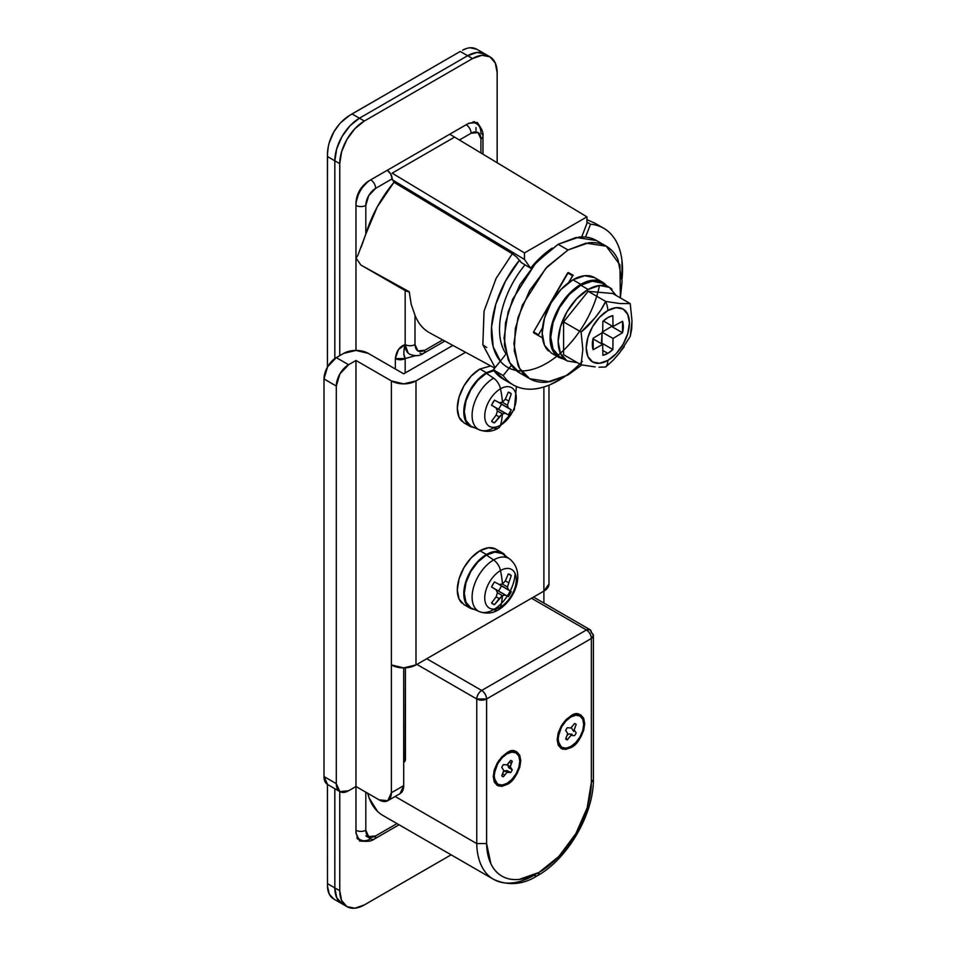 <?xml version="1.0" encoding="UTF-8"?>
<svg xmlns="http://www.w3.org/2000/svg" width="956" height="956" viewBox="0 0 956 956"><rect width="100%" height="100%" fill="white"/><g stroke="black" fill="none" stroke-linecap="round" stroke-linejoin="round"><path stroke-width="1.43" d="M486.724 347.482L482.876 344.853M565.821 719.88L570.935 716.928A18.092 10.444 -60 0 1 583.722 724.313A18.092 10.444 -60 0 1 570.935 746.457A18.092 10.444 -60 0 1 558.149 739.072A18.092 10.444 -60 0 1 570.935 716.928L565.821 719.88L570.935 716.928L566.036 720.872L561.889 726.476L559.117 732.858L558.149 739.072L559.117 744.162L561.889 747.353L566.036 748.166L570.935 746.457L575.823 742.513L579.981 736.909L582.754 730.527L583.722 724.313L582.754 719.223L579.981 716.032L575.823 715.219L570.935 716.928M567.099 739.813L566.131 738.14L567.099 739.813M570.433 746.732L570.935 747.592L562.666 749.193L557.157 739.645L562.666 723.74L570.935 715.793L576.205 713.953L580.674 714.825L583.662 718.255L584.702 723.74L583.662 730.432L580.674 737.315L576.205 743.338L570.935 747.592L565.665 749.432L561.196 748.56L558.208 745.13L557.157 739.645L558.208 732.953L561.196 726.07L565.665 720.047L570.935 715.793C577.448 711.121 582.037 713.774 584.702 723.74C582.037 736.789 577.448 744.748 570.935 747.592L570.433 746.732M557.766 734.614L558.149 735.224M501.9 756.782L507.015 753.83A18.092 10.444 -60 0 1 519.801 761.215A18.092 10.444 -60 0 1 507.015 783.37L511.902 779.415L516.061 773.822L518.833 767.429L519.801 761.215L518.833 756.124L516.061 752.934L511.902 752.121L507.015 753.83L502.115 757.773L497.968 763.378L495.196 769.771L494.216 775.985L495.196 781.076L497.968 784.267L502.115 785.067L507.015 783.37A18.092 10.444 -60 0 1 494.216 775.985A18.092 10.444 -60 0 1 507.015 753.83L501.9 756.782L507.015 753.83M506.513 783.645L507.015 784.506L498.745 786.095L493.236 776.547L498.745 760.641L507.015 752.695L512.285 750.854L516.754 751.727L519.741 755.168L520.781 760.641L519.741 767.333L516.754 774.217L512.285 780.251L507.015 784.506L501.745 786.334L497.275 785.462L494.288 782.032L493.236 776.547L494.288 769.855L497.275 762.972L501.745 756.949L507.015 752.695C513.527 748.034 518.116 750.675 520.781 760.641C518.116 773.691 513.527 781.65 507.015 784.506L506.513 783.645M493.846 771.516L494.216 772.125M476.757 843.598A81.057 46.796 120 0 0 493.523 879.305C508.293 886.057 522.956 884.826 537.535 875.636A6.955 4.015 -120 0 0 538.969 872.458A74.102 42.781 -60 0 1 486.592 843.527L476.757 843.598L395.127 796.468L476.757 843.598L476.757 698.979A6.955 4.015 -60 0 1 481.669 690.459L586.446 629.968A6.955 4.015 -60 0 1 589.924 629.622A6.955 4.015 -60 0 1 591.358 632.8A6.955 4.015 180 0 1 593.401 635.644A6.955 4.015 180 0 1 591.358 638.488L486.592 698.979L486.592 843.527L490.906 863.782C493.631 869.458 497.443 873.653 502.33 876.353C507.23 879.054 512.846 880.07 519.192 879.4L538.969 872.458L558.89 856.409L575.823 833.68L587.211 807.701L591.358 782.343L591.358 638.488L591.358 782.343A74.102 42.781 -60 0 1 538.969 872.458A6.955 4.015 60 0 1 537.535 875.636A6.955 4.015 60 0 1 534.057 875.29A81.057 46.796 -60 0 1 493.547 879.317A81.057 46.796 -60 0 1 476.757 843.598L486.592 843.527L486.592 698.979A6.955 4.015 180 0 1 476.757 698.979L416.9 664.42L476.757 698.979L476.757 843.598M377.548 811.417L369.195 798.105L367.749 793.301A81.057 46.796 120 0 0 383.248 815.635M408.14 353.087L405.165 344.566C403.42 350.84 403.42 355.513 405.165 358.572A6.955 4.015 180 0 1 395.33 358.572L398.509 349.502L405.165 344.566C399.56 346.514 396.274 351.187 395.33 358.572L395.33 368.992L395.33 358.572L405.165 358.572L405.165 372.971L405.165 358.572L415.418 355.692L405.177 358.548L404.173 354.987M500.502 361.416L493.177 346.67L491.551 326.916L495.805 304.271L505.473 281.172L519.526 260.08L521.271 262.565L530.628 268.194L521.271 262.565L516.419 256.805L512.308 253.746L393.98 182.285A88.358 51.015 120 0 0 365.813 234.136L357.735 255.682L355.979 257.941L360.89 265.039L409.24 291.747L411.188 304.295M399.046 824.765L374.214 839.105A6.955 4.015 -120 0 0 375.648 835.914A13.91 8.03 -60 0 1 365.813 830.238L365.813 792.177L365.813 830.238L368.693 836.608L375.648 835.914L397.015 823.582L375.648 835.914A6.955 4.015 60 0 1 374.214 839.105A6.955 4.015 60 0 1 370.725 838.759A20.877 12.046 -60 0 1 360.293 839.798A20.877 12.046 -60 0 1 355.979 830.238L355.979 786.501L355.979 830.238A20.877 12.046 120 0 0 360.293 839.798L356.827 837.791M501.757 767.417L503.788 770.464L501.757 775.842L503.788 770.464L501.757 767.417A9.046 5.222 -60 0 1 503.358 764.645L507.015 764.872L510.659 760.426A9.046 5.222 -60 0 1 512.261 761.346L510.241 766.736L512.261 769.783A9.046 5.222 -60 0 1 510.659 772.556L507.015 772.328L503.358 776.774A9.046 5.222 -60 0 1 501.757 775.842L503.358 776.774L507.015 772.328L510.659 772.556L507.134 770.56L509.596 771.982L507.134 770.56L504.553 770.906L507.015 772.328L504.553 770.906L503.298 772.185L504.553 770.906L508.198 771.134M405.428 667.838L405.165 759.231A6.955 4.015 60 0 1 403.731 762.422L405.165 759.231L403.695 759.889A6.955 4.015 0 0 0 405.165 759.231L403.982 762.267A6.955 4.015 -120 0 0 405.428 759.088L405.428 667.838M480.928 152.96L480.928 138.931L478.048 132.561L471.081 133.254L459.418 139.994L471.081 133.254A6.955 4.015 -120 0 0 466.17 124.734A20.877 12.046 -60 0 1 476.602 123.706A20.877 12.046 -60 0 1 480.928 133.254A6.955 4.015 180 0 1 482.959 136.099A6.955 4.015 180 0 1 480.928 138.931A6.955 4.015 0 0 0 482.959 136.099C483.437 131.617 481.322 127.483 476.602 123.706A20.877 12.046 120 0 0 466.17 124.734L449.69 134.246L466.17 124.734A6.955 4.015 60 0 1 471.081 133.254A13.91 8.03 -60 0 1 480.928 138.931L480.928 152.96M495.112 367.642L482.864 344.781L484.011 311.262L496.068 278.471L512.308 253.746L496.128 278.363L484.059 311.094L482.84 344.674L495.112 367.642M428.216 331.995C422.361 328.314 417.951 322.734 415 315.253A86.817 50.13 120 0 0 428.802 332.353M415 315.253L415 344.566L415 315.253L411.176 304.259L409.24 291.747A6.955 4.015 180 0 1 405.165 290.6A6.955 4.015 0 0 0 409.24 291.747L360.89 265.039L405.165 290.6L405.165 344.566L405.165 290.6L360.89 265.039L355.979 257.941L355.979 205.397A20.877 12.046 -60 0 1 370.725 179.836A6.955 4.015 60 0 1 375.648 188.356L368.693 195.693L365.813 205.397L365.813 234.136L377.238 206.95L393.98 182.285L392.139 178.832L375.648 188.356L392.139 178.832L393.98 182.285L512.308 253.746M327.502 886.379L327.442 784.422L327.502 886.379L329.27 894.123L333.871 899.106C329.82 896.716 327.693 892.474 327.502 886.379M466.289 48.589L462.668 50.142C468.046 47.262 472.778 46.975 476.865 49.282L485.039 54.002L477.056 52.449L467.639 55.723L472.563 58.555L364.356 121.03L354.939 128.63L346.956 139.397L341.627 151.681L339.75 163.631L339.75 355.632L339.75 163.631L334.839 160.799L336.703 148.849L342.033 136.553L350.015 125.786L359.432 118.197L467.639 55.723L460.266 51.457L349.502 115.473L352.035 113.943L359.42 118.197A34.786 20.088 -60 0 0 334.815 160.799L334.839 358.56L334.839 160.799L339.75 163.631A34.786 20.088 -60 0 1 364.356 121.03L359.432 118.197A34.786 20.088 120 0 0 334.839 160.799L334.815 358.572L334.815 160.799L327.442 156.545L327.442 367.092L327.502 153.581L327.442 156.545L334.815 160.799L336.691 148.849L342.021 136.565L350.004 125.798L359.42 118.197L352.035 113.943L460.266 51.457L467.639 55.723L359.42 118.197L467.639 55.723L477.056 52.449L485.039 54.002A34.786 20.088 120 0 0 467.639 55.723A34.786 20.088 -60 0 1 485.039 54.002L489.95 56.834A34.786 20.088 -60 0 1 497.156 72.764L497.156 162.747L497.156 72.764L495.28 62.977L489.95 56.834A34.786 20.088 -60 0 0 472.563 58.555L364.356 121.03L359.432 118.197L467.639 55.723L472.563 58.555L481.979 55.281L489.95 56.834M333.871 899.106L342.021 903.814A34.786 20.088 -60 0 0 342.535 904.101L336.691 897.684L334.815 887.897L334.815 788.688L334.815 887.897L327.442 883.631L334.815 887.897L334.839 788.7L334.839 887.885A34.786 20.088 120 0 0 342.033 903.814A34.786 20.088 -60 0 1 334.815 887.897L339.75 890.729L334.839 887.885L336.703 897.672L342.033 903.814L346.956 906.647A34.786 20.088 -60 0 1 339.75 890.729L339.75 791.544L339.75 890.729L341.627 900.516L346.956 906.647A34.786 20.088 -60 0 0 364.356 904.926L451.124 854.831L364.356 904.926L354.939 908.2L346.956 906.647M476.004 127.578L476.004 130.41M476.865 49.282L470.244 47.8M339.679 123.802L333.859 131.856C338.149 124.71 343.359 119.249 349.502 115.473L340.945 122.464M328.255 146.937L327.502 153.581C327.693 146.388 329.82 139.146 333.859 131.856L329.27 142.707M392.139 173.156L454.602 137.09L449.69 134.246L454.602 137.09L392.139 173.156L524.474 252.922L586.936 216.869L586.936 223.393L581.702 236.933L586.936 223.393L586.936 216.869L454.602 137.09L586.936 216.869L524.474 252.922L392.139 173.156M370.725 179.836L387.228 170.311L390.705 173.98L392.139 178.832A6.955 4.015 -120 0 0 387.228 170.311L370.725 179.836A20.877 12.046 120 0 0 355.979 205.397A6.955 4.015 0 0 0 365.813 205.397A13.91 8.03 -60 0 1 375.648 188.356A6.955 4.015 -120 0 0 370.725 179.836M365.813 835.914L370.725 838.759L365.813 835.914M531.5 598.241L586.446 629.968L531.5 598.241M426.735 658.732L481.669 690.459L426.735 658.732M537.535 875.636C567.625 858.942 593.676 814.118 593.401 779.558L591.358 782.343L593.401 779.522L593.401 635.644L589.924 629.622L586.446 629.968L481.669 690.459C478.705 692.526 477.068 695.37 476.757 698.979L486.592 698.979C486.281 695.37 484.644 692.526 481.669 690.459A6.955 4.015 60 0 1 486.592 698.979L591.358 638.488A6.955 4.015 -120 0 0 586.446 629.968C589.41 632.035 591.047 634.88 591.358 638.488L593.401 635.644M552.042 248.225A70.959 40.965 120 0 0 530.628 268.194L524.474 259.446L392.139 179.68L524.474 259.446L524.474 252.922L524.474 259.446L530.628 268.194L552.21 248.118M599.484 285.486A77.711 44.86 -60 0 1 512.691 369.554A77.711 44.86 -60 0 1 519.526 260.08M403.85 351.892L405.165 344.566A6.955 4.015 0 0 0 415 344.566L417.892 350.936L424.846 350.255L442.724 339.93L424.846 350.255C418.883 353.003 415.597 351.115 415 344.566A6.955 4.015 180 0 1 405.165 344.566L408.021 353.015M567.589 718.852L566.884 718.828M566.908 718.804L567.625 718.84M576.181 724.445L574.162 729.834L576.181 732.882A9.046 5.222 -60 0 1 574.58 735.642L570.935 735.415L567.278 739.86A9.046 5.222 -60 0 1 565.677 738.94L567.709 733.551L565.677 730.504A9.046 5.222 -60 0 1 567.278 727.731L570.935 727.97L574.58 723.525A9.046 5.222 -60 0 1 576.181 724.445M571.7 728.412L573.72 731.46M572.118 734.232L568.473 734.005L567.231 735.272M509.799 768.361L512.261 769.783L508.771 767.728L507.779 765.314L508.771 767.728L511.233 769.15L510.241 766.736L507.779 765.314L508.257 763.593L507.779 765.314L510.241 766.736L511.233 763.175L509.596 762.231L511.233 763.175L512.261 761.346L510.659 760.426L507.015 764.872L503.358 764.645M502.784 774.013L504.421 774.958L502.784 774.013M405.165 344.566L405.165 344.566C405.26 349.287 406.766 352.513 409.682 354.234L409.562 354.162M409.682 354.234C415.31 356.337 419.887 356.074 423.4 353.433A6.955 4.015 -120 0 0 424.846 350.255A6.955 4.015 60 0 1 423.4 353.433A6.955 4.015 60 0 1 420.031 353.158M365.813 830.238A6.955 4.015 180 0 1 355.979 830.238A6.955 4.015 0 0 0 365.813 830.238M361.057 247.377L365.813 234.136L365.813 205.397A6.955 4.015 180 0 1 355.979 205.397L355.979 257.941M602.077 332.855L601.42 343.694L601.933 343.204L612.856 349.514L607.849 353.373L602.782 350.446L607.849 353.373A21.916 12.655 -60 0 1 602.878 355.297L602.674 344.411L593.174 349.705A21.916 12.655 -60 0 1 593.174 338.185L602.674 332.509L602.878 321.395A21.916 12.655 -60 0 1 607.849 317.583A21.916 12.655 -60 0 1 612.856 315.647L613.011 326.534L622.511 321.24A21.916 12.655 -60 0 1 622.511 332.772L613.011 338.448L612.856 349.514A21.916 12.655 -60 0 1 607.849 353.373L602.878 355.297L602.674 344.411L593.019 338.842L602.674 344.411L593.174 349.705L593.174 338.185L602.674 332.509L613.011 338.448L622.511 332.772L611.589 326.462L611.744 325.805M599.042 367.2L605.65 367.008A17.782 10.265 -120 0 0 607.849 360.4A30.532 17.626 -60 0 1 586.255 347.936A30.532 17.626 -60 0 1 607.849 310.545A30.532 17.626 -60 0 1 629.43 323.009A30.532 17.626 -60 0 1 607.849 360.4A17.782 10.265 60 0 1 605.65 367.008L613.166 360.257L619.715 352.704L630.243 336.404L631.677 329.139L632 321.025L630.243 303.614L619.691 303.518L605.65 301.415A17.782 10.265 60 0 1 607.849 310.545L599.579 317.213L592.577 326.665L587.904 337.456L586.255 347.936L587.904 356.528L592.577 361.918L599.579 363.268L607.849 360.4L616.106 353.732L623.109 344.291L627.781 333.501L629.43 323.009L627.781 314.428L623.109 309.039L616.106 307.677L607.849 310.545A17.782 10.265 -120 0 0 605.65 301.415L588.167 291.317L563.586 321.909L563.586 354.712L581.081 364.81L563.586 354.712L563.586 321.909L581.081 332.007C585.203 328.995 589.876 324.239 595.11 317.739C600.344 311.214 603.857 305.777 605.65 301.415L619.691 303.518L630.243 303.614L612.76 293.516L588.167 291.317L563.586 321.909L581.081 332.007L582.825 349.418L581.081 332.007L595.11 317.739L601.001 309.804L605.65 301.415L588.167 291.317L612.76 293.516L630.243 303.614L632 321.025L630.243 336.404M604.658 285.079A42.434 24.498 120 0 0 580.782 285.211L588.167 289.465A42.434 24.498 -60 0 1 612.043 289.345M597.38 279.678A43.486 25.107 120 0 0 572.919 279.809L580.782 284.35A43.486 25.107 -60 0 1 605.256 284.231M556.32 355.489A43.486 25.107 -60 0 1 553.237 319.997A43.486 25.107 -60 0 1 580.782 284.35L572.919 279.809A43.486 25.107 120 0 0 545.362 315.456A43.486 25.107 120 0 0 548.457 350.936M602.531 282.199L594.656 277.658L584.678 275.722L572.919 279.809L561.148 289.31L551.17 302.753L544.514 318.121L542.172 333.058L544.514 345.295L551.17 352.967L559.045 357.508L552.377 349.836L550.035 337.611L552.377 322.674L559.045 307.306L569.023 293.851L580.782 284.35L592.553 280.263L602.531 282.199L606.761 285.844M577.388 362.683L566.944 360.866L560.443 353.385L558.161 341.435L560.443 326.856L566.944 311.859L576.683 298.738L588.167 289.465L599.651 285.474L609.378 287.362L616.166 295.476M564.291 358.894A42.434 24.498 -60 0 1 561.28 324.251A42.434 24.498 -60 0 1 588.167 289.465L580.782 285.211A42.434 24.498 120 0 0 553.894 319.997A42.434 24.498 120 0 0 556.906 354.628M564.315 359.348L559.045 357.508M609.378 287.362L602.005 283.107L592.266 281.207L580.782 285.211L569.298 294.472L559.571 307.605L553.058 322.602L550.775 337.181L553.058 349.119L559.571 356.612L566.944 360.866M624.256 346.729L617.038 355.943M595.134 366.913L581.081 364.81L582.825 349.418L581.081 364.81L595.134 366.913M611.601 326.45L622.511 332.772L622.511 321.24L613.011 326.534L603.344 320.953L613.011 326.534L612.856 315.647L607.849 317.583L602.878 321.395L602.674 332.509L613.011 338.448L612.856 349.514L601.933 343.204L602.089 332.138L611.589 326.462L602.686 331.78M582.3 361.488A90.438 52.222 -60 0 1 514.424 385.555A90.438 52.222 -60 0 1 503.179 375.541L493.332 369.853L506.118 353.959C501.721 347.709 499.522 339.511 499.522 329.366C499.522 319.208 501.709 308.477 506.106 297.149C510.504 285.832 516.503 275.436 524.115 265.959L525.035 264.824A69.573 40.164 120 0 0 502.474 347.028M563.956 377.118L550.214 384.659C540.355 388.853 531.297 390.144 523.028 388.542C514.758 386.941 508.15 382.603 503.179 375.541L511.424 365.276L503.179 375.541L493.332 369.853A90.438 52.222 120 0 0 504.577 379.879M622.069 278.77L621.95 260.379C620.659 249.755 617.241 241.259 611.721 234.901C606.2 228.556 599.137 224.983 590.533 224.218L585.538 237.088L590.533 224.218L586.936 222.151L590.533 224.218A90.438 52.222 -60 0 1 604.837 228.95A90.438 52.222 -60 0 1 622.057 278.614M586.936 219.665L595.05 223.274M504.613 379.926L493.332 369.853L506.106 353.959M573.265 275.352L568.342 272.508L573.265 275.352A48.696 28.118 -60 0 0 572.919 275.543L567.995 272.711L573.265 275.352M480.689 127.626L477.319 122.452L468.631 123.312L368.275 181.258L359.575 190.435L355.979 202.553L355.979 350.434L355.979 202.553C356.755 193.542 360.854 186.444 368.275 181.258L468.631 123.312L477.319 122.452L480.641 127.578M475.144 122.858L474.511 121.651M365.67 841.364L359.575 841.041L355.979 833.082L355.979 786.501L355.979 833.082L359.575 841.041L365.742 841.364M357.472 839.01L358.847 838.95M471.762 608.255L479.362 611.613C486.245 614.063 492.627 613.453 498.482 609.809A11.137 6.429 -120 0 0 500.502 606.976A22.299 12.87 -60 0 1 484.74 597.87A22.299 12.87 -60 0 1 500.502 570.565A22.299 12.87 -60 0 1 516.264 579.659A22.299 12.87 -60 0 1 500.502 606.976A11.137 6.429 60 0 1 498.47 609.809A11.137 6.429 60 0 1 493.607 609.617A30.413 17.567 -60 0 1 477.271 610.37A30.413 17.567 -60 0 1 474.057 585.681A30.413 17.567 -60 0 1 493.607 559.941A11.137 6.429 60 0 1 500.502 570.565A83.483 48.206 60 0 1 502.438 584.08L505.342 580.878L508.341 573.899A17.041 9.835 -60 0 1 511.257 575.584L507.445 586.996L508.401 589.792L511.257 591.609A17.041 9.835 -60 0 1 508.341 596.663L505.33 595.086L502.438 595.672A83.483 48.206 60 0 1 500.502 606.976A22.299 12.87 120 0 0 516.264 579.659A22.299 12.87 120 0 0 500.502 570.565A22.299 12.87 120 0 0 484.74 597.87A22.299 12.87 120 0 0 500.502 606.976A83.483 48.206 -120 0 0 502.438 595.672L494.467 604.67A17.041 9.835 -60 0 1 491.551 602.985L496.128 596.843L497.419 592.768L496.092 589.756L491.551 586.972A17.041 9.835 -60 0 1 494.467 581.905L499.151 584.451L502.438 584.08A83.483 48.206 -120 0 0 500.502 570.565A11.137 6.429 -120 0 0 493.607 559.941A30.413 17.567 -60 0 1 511.424 560.586A30.413 17.567 120 0 0 493.607 559.941L486.413 555.066L493.607 559.941A30.413 17.567 120 0 0 474.057 585.681A30.413 17.567 120 0 0 477.271 610.37M494.515 609.068A30.413 17.567 120 0 0 515.093 573.433M504.756 555.735A31.309 18.08 120 0 0 486.413 555.066L494.885 552.126L502.067 553.524M497.945 550.668A32.002 18.475 120 0 0 479.936 550.764L486.413 554.504A32.002 18.475 -60 0 1 504.421 554.408M468.404 606.857A32.002 18.475 -60 0 1 466.134 580.734A32.002 18.475 -60 0 1 486.413 554.504L479.936 550.764A32.002 18.475 120 0 0 459.669 576.994A32.002 18.475 120 0 0 461.939 603.116M506.118 556.404L502.414 552.915L495.077 551.493L486.413 554.504L477.749 561.495L470.412 571.389L465.512 582.706L463.78 593.7L465.512 602.698L470.412 608.351L475.287 609.809M470.758 607.741L465.966 602.22L464.281 593.413L465.966 582.658L470.758 571.592L477.94 561.901L486.413 555.066A31.309 18.08 120 0 0 466.301 581.559A31.309 18.08 120 0 0 469.599 606.964M470.412 608.351L463.935 604.61L459.035 598.958L457.315 589.96L459.035 578.966L463.935 567.661L471.284 557.754L479.936 550.764L488.6 547.752L495.937 549.174L502.414 552.915M491.551 586.972L508.341 596.663L498.602 591.047L501.53 585.98L511.257 591.609L508.401 589.792L507.445 586.996L511.257 575.584L508.341 573.899L505.342 580.878L502.426 584.092L499.151 584.451L494.467 581.905L491.551 586.972M508.341 573.899L511.257 575.584L508.341 573.899M505.342 580.878L508.401 582.634L505.342 580.878M502.426 584.092L507.445 586.996L502.426 584.092M499.151 584.451L508.401 589.792L499.151 584.451M498.423 584.056L511.257 591.609L508.341 596.663L495.387 589.326M502.438 595.672L505.33 595.086L496.092 589.756L497.419 592.768L502.438 595.672L497.419 592.768L496.128 596.843L499.187 598.611L502.438 595.672M494.467 604.67L499.187 598.611L496.128 596.843L491.551 602.985L494.467 604.67M497.825 583.686L501.53 585.98L498.602 591.047L494.766 588.98M538.479 334.779L542.482 327.86L538.479 334.779L533.567 331.947L538.479 334.779A48.696 28.118 -60 0 0 538.479 335.592L533.567 332.76L538.479 335.592L538.479 334.779M568.569 282.677L572.56 275.758L567.649 272.914L572.56 275.758A48.696 28.118 -60 0 1 572.919 275.543L568.569 282.677M533.567 332.76L542.482 337.91L533.567 332.76L533.567 331.947L568.342 272.508M581.75 364.953L567.995 374.955L547.286 382.149C540.654 382.806 534.81 381.671 529.732 378.743C524.653 375.816 520.745 371.31 517.997 365.252L513.886 343.718L517.997 317.428L529.732 290.373L547.286 266.7L567.995 249.982L586.028 243.147L606.259 246.194L619.93 264.932L620.372 297.914L622.105 281.231L617.994 259.697C615.246 253.627 611.338 249.122 606.259 246.194L596.425 240.518L576.193 237.47L558.161 244.306L567.995 249.982L588.705 242.788C595.337 242.131 601.181 243.266 606.259 246.194M581.762 364.965L567.995 374.955L549.963 381.791L529.732 378.743L519.658 368.466L514.28 351.031L515.32 328.565L522.43 305.06L545.78 268.325L567.995 249.982L558.161 244.306L578.87 237.112C585.49 236.455 591.346 237.59 596.425 240.518M519.897 373.067C514.818 370.139 510.91 365.634 508.162 359.564L504.039 338.03L508.162 311.74L519.897 284.697L537.451 261.024L558.161 244.306L535.946 262.637L512.595 299.383L505.485 322.889L504.445 345.355L509.823 362.79L519.897 373.067L529.732 378.743M567.649 272.914L533.567 331.947M379.09 799.849L355.979 786.501L348.593 790.755L355.979 786.501L355.979 360.472L348.593 364.726L339.894 373.916L336.297 386.033L324 378.935L327.597 366.805L336.297 357.628L343.67 353.373A17.387 10.038 180 0 1 368.275 353.373L403.695 373.82L452.869 345.427L403.695 373.82L368.275 353.373L355.979 350.434L343.67 353.373L336.297 357.628A17.387 10.038 120 0 0 324 378.935L324 776.559L324 378.935L336.297 386.033L336.297 783.657L336.297 386.033A17.387 10.038 -60 0 1 348.593 364.726L336.297 357.628L348.593 364.726L355.979 360.472L355.979 786.501L379.09 799.849L387.789 800.71L391.386 792.751L391.386 380.918L355.979 360.472L391.386 380.918L391.386 664.934A17.387 10.038 0 0 0 415.991 664.934L543.892 591.095L543.892 386.989L543.892 591.095A17.387 10.038 0 0 0 548.983 583.996L543.892 591.095L543.892 603.045L543.892 591.095L415.991 664.934L415.991 380.918L415.991 664.934L403.695 667.885L403.695 785.653L400.086 793.611A17.387 10.038 -120 0 0 403.695 785.653L391.386 792.751L391.386 664.934L403.695 667.885L403.695 785.653L391.386 792.751A17.387 10.038 60 0 1 387.789 800.71A17.387 10.038 60 0 1 379.09 799.849M465.56 352.298L415.991 380.918A17.387 10.038 180 0 1 391.386 380.918L403.695 383.858L415.991 380.918L465.56 352.298M327.597 784.518L324 776.559L336.297 783.657L339.894 791.616L348.593 790.755A17.387 10.038 -60 0 1 339.894 791.616A17.387 10.038 -60 0 1 336.297 783.657L324 776.559A17.387 10.038 120 0 0 327.597 784.518L339.894 791.616M471.762 426.484L479.362 429.841C486.245 432.291 492.627 431.682 498.482 428.037A11.137 6.429 -120 0 0 500.502 425.193A22.299 12.87 -60 0 1 484.74 416.099A22.299 12.87 -60 0 1 500.502 388.793A22.299 12.87 -60 0 1 516.264 397.887A22.299 12.87 -60 0 1 500.502 425.193A11.137 6.429 60 0 1 498.47 428.037A11.137 6.429 60 0 1 493.607 427.846A30.413 17.567 -60 0 1 477.271 428.599A30.413 17.567 -60 0 1 474.057 403.91A30.413 17.567 -60 0 1 493.607 378.17A11.137 6.429 60 0 1 500.502 388.793A83.483 48.206 60 0 1 502.438 402.309L505.342 399.106L508.341 392.127A17.041 9.835 -60 0 1 511.257 393.812L507.445 405.213L508.401 408.021L511.257 409.825A17.041 9.835 -60 0 1 508.341 414.892L505.33 413.315L502.438 413.9A83.483 48.206 60 0 1 500.502 425.193A22.299 12.87 120 0 0 516.264 397.887A22.299 12.87 120 0 0 500.502 388.793A22.299 12.87 120 0 0 484.74 416.099A22.299 12.87 120 0 0 500.502 425.193A83.483 48.206 -120 0 0 502.438 413.9L494.467 422.899A17.041 9.835 -60 0 1 491.551 421.214L496.128 415.071L497.419 410.996L496.092 407.985L491.551 405.201A17.041 9.835 -60 0 1 494.467 400.134L499.151 402.679L502.438 402.309A83.483 48.206 -120 0 0 500.502 388.793A11.137 6.429 -120 0 0 493.607 378.17L486.413 373.294L493.607 378.17A30.413 17.567 120 0 0 474.057 403.91A30.413 17.567 120 0 0 477.271 428.599M468.404 425.085A32.002 18.475 -60 0 1 466.134 398.963A32.002 18.475 -60 0 1 486.413 372.732L477.749 379.723L470.412 389.618L465.512 400.934L463.78 411.928L465.512 420.927L470.412 426.579L463.935 422.839L459.035 417.186L457.315 408.188L459.035 397.194L463.935 385.877L471.284 375.983L479.936 368.992L486.413 372.732L479.936 368.992A32.002 18.475 120 0 0 459.669 395.222A32.002 18.475 120 0 0 461.939 421.345M493.416 369.972L486.413 372.732M470.412 426.579L475.287 428.037M470.758 425.97L465.966 420.449L464.281 411.642L465.966 400.887L470.758 389.821L477.94 380.13L486.413 373.294L494.885 370.354M486.413 373.294A31.309 18.08 120 0 0 466.301 399.787A31.309 18.08 120 0 0 469.599 425.193M479.936 368.992L490.703 365.921M491.551 405.201L508.341 414.892L498.602 409.276L501.53 404.209L511.257 409.825L508.401 408.021L507.445 405.213L511.257 393.812L508.341 392.127L505.342 399.106L502.438 402.309L499.151 402.679L494.467 400.134L491.551 405.201M502.438 402.309L507.445 405.213L502.426 402.321M508.341 392.127L511.257 393.812L508.341 392.127M505.342 399.106L508.401 400.863L505.342 399.106M499.151 402.679L508.401 408.021L499.151 402.679M498.423 402.285L511.257 409.825L508.341 414.892L495.387 407.555M502.438 413.888L505.33 413.315L496.092 407.985L497.419 410.996L502.438 413.888L497.419 410.996L496.128 415.071L499.187 416.84L502.438 413.9M494.467 422.899L499.187 416.84L496.128 415.071L491.551 421.214L494.467 422.899M497.825 401.914L501.53 404.209L498.602 409.276L494.766 407.208M493.523 879.305L382.842 815.408M494.742 368.108L429.83 332.939M476.602 123.706L473.136 121.699M533.544 597.07L589.924 629.622M494.216 770.082L494.216 775.985M558.149 733.168L558.149 739.072M423.4 353.433L444.827 341.065M374.214 839.105C370.57 841.758 365.933 841.997 360.293 839.798M482.959 154.179L482.959 136.099M503.489 379.281L512.129 384.264M593.927 222.629L602.579 227.612M498.482 609.809C514.818 600.153 526.206 572.441 509.715 559.033L503.011 554.133M548.983 583.996L548.983 385.172M387.789 800.71L400.086 793.611M498.482 428.037L514.328 409.622L516.407 386.535"/></g></svg>
